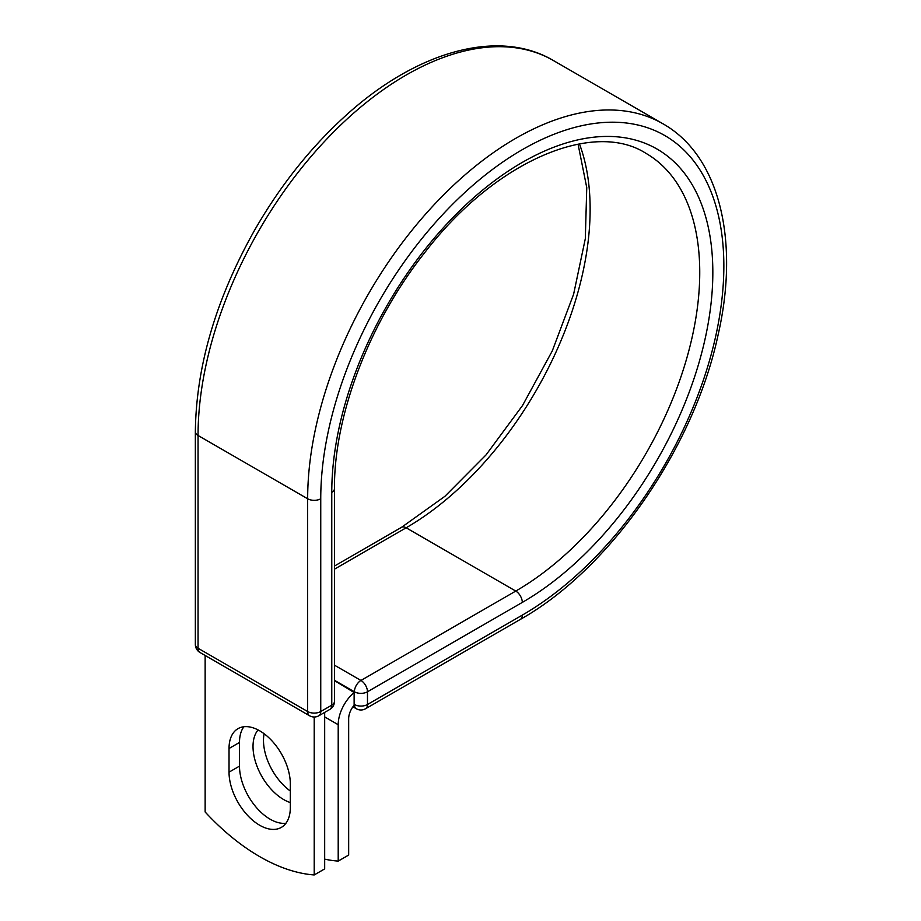 <?xml version="1.0" encoding="UTF-8"?>
<svg xmlns="http://www.w3.org/2000/svg" width="921" height="921" viewBox="0 0 921 921"><rect width="100%" height="100%" fill="white"/><g stroke="black" fill="none" stroke-linecap="round" stroke-linejoin="round"><path stroke-width="1.38" d="M259.676 825.251A43.345 25.028 -120 0 0 281.342 827.392A43.345 25.028 -120 0 0 290.322 807.556L290.322 783.886A43.345 25.028 -120 0 0 271.407 740.265A43.345 25.028 -120 0 0 238.009 728.649A43.345 25.028 -120 0 0 229.03 748.497L229.03 772.166A43.345 25.028 -120 0 0 259.676 825.251M243.881 726.738A43.345 25.028 -120 0 0 239.495 742.453L239.495 766.122A43.345 25.028 -120 0 0 270.141 819.206A43.345 25.028 -120 0 0 285.936 823.259M290.322 791.035A43.345 25.028 60 0 1 264.108 733.726M290.322 802.559A43.345 25.028 60 0 1 283.668 799.555A43.345 25.028 60 0 1 256.683 765.374A43.345 25.028 60 0 1 258.076 729.927M324.676 859.143A192.8 111.314 -120 0 0 338.203 861.1L338.203 724.712A28.873 16.67 -60 0 1 354.125 692.523L354.125 704.358L354.401 691.786L334.473 680.285M338.203 861.1L348.668 855.056L348.668 718.668A14.068 8.116 -60 0 1 354.171 705.221A9.256 5.342 -60 0 1 354.125 704.358M354.125 692.523L334.473 680.607M314.211 717.01L314.211 874.95L324.676 868.906L324.676 712.394M314.211 874.95A192.8 111.314 60 0 1 205.141 811.988L205.141 655.476M338.203 724.712L324.676 716.906M522.299 615.124L367.479 704.507A9.256 5.342 60 0 1 365.568 708.744L520.388 619.361A9.256 5.342 -120 0 0 522.299 615.124A285.026 164.56 -60 0 0 723.848 266.042A285.026 164.56 -60 0 0 522.299 149.674A285.026 164.56 -60 0 0 320.75 498.768L320.75 711.53L331.767 705.175A9.256 5.342 0 0 0 334.473 701.388L334.473 488.625C333.863 415.785 369.333 322.431 424.512 252.907C495.038 160.749 593.435 119.695 645.851 153.277A260.206 150.227 -60 0 1 685.742 361.78A260.206 150.227 -60 0 1 515.76 591.075L360.94 680.458A9.256 5.342 60 0 1 367.479 691.786L367.479 704.507A9.256 5.342 180 0 1 354.401 704.507A9.256 5.342 120 0 0 356.312 708.744A9.256 9.256 0 0 0 365.568 708.744M334.473 488.625A9.256 5.342 0 0 1 331.767 492.401A269.45 155.568 -60 0 1 522.299 162.395A269.45 155.568 -60 0 1 712.831 272.397A269.45 155.568 -60 0 1 522.299 602.415L367.479 691.786A9.256 5.342 180 0 1 354.401 691.786A9.256 5.342 120 0 1 360.94 680.458L334.473 665.181M522.299 602.415A9.256 5.342 -120 0 0 515.76 591.075L406.149 527.791L334.473 569.166M579.436 143.895A260.206 150.227 -60 0 1 406.149 527.791A9.256 5.342 -120 0 0 401.521 527.33L334.473 566.047M195.344 431.707A9.256 5.342 0 0 0 198.05 435.483A294.283 169.901 -60 0 1 326.518 139.324A294.283 169.901 -60 0 1 553.291 60.475C497.593 27.538 414.369 51.956 343.303 117.819C308.972 149.421 279.27 187.124 254.184 230.929C215.779 299.521 196.173 366.454 195.344 431.707L195.344 644.47A9.256 5.342 0 0 0 198.05 648.246L307.66 711.53A9.256 5.342 0 0 0 320.75 711.53A9.256 5.342 -120 0 1 318.839 715.767L329.845 709.412A9.256 5.342 -120 0 0 331.767 705.175L331.767 492.401M195.344 644.47A9.256 9.256 0 0 0 199.972 652.482A9.256 5.342 120 0 1 198.05 648.246L198.05 435.483L307.66 498.768A294.283 169.901 -60 0 1 436.117 202.608A294.283 169.901 -60 0 1 662.901 123.759L553.291 60.475M199.972 652.482L309.583 715.767A9.256 5.342 120 0 1 307.66 711.53L307.66 498.768A9.256 5.342 0 0 0 320.75 498.768M239.495 742.453L229.03 748.497M239.495 766.122L229.03 772.166M520.388 619.361C610.139 569.04 694.353 447.422 718.196 334.438C739.77 239.897 719.301 155.534 662.901 123.759M401.521 527.33L444.855 496.35L486 454.962L522.518 405.539L552.289 350.901L573.622 294.19L585.319 238.666L586.758 187.619L578.054 144.148M352.927 706.787L356.312 708.744M329.845 709.412A9.256 9.256 0 0 0 334.473 701.388M309.583 715.767A9.256 9.256 0 0 0 318.839 715.767"/></g></svg>
